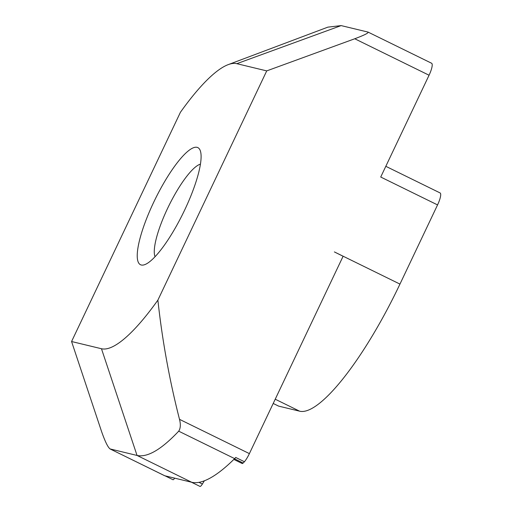 <?xml version="1.0" encoding="UTF-8"?>
<svg xmlns="http://www.w3.org/2000/svg" width="512" height="512" viewBox="0 0 512 512"><rect width="100%" height="100%" fill="white"/><g stroke="black" fill="none" stroke-linecap="round" stroke-linejoin="round"><path stroke-width="0.77" d="M153.6 202.458A65.203 15.635 116.1 0 1 200.448 151.181A65.203 15.635 116.1 0 1 184.698 209.958A65.203 15.635 116.1 0 1 144.787 264.627A65.203 15.635 116.1 0 1 153.6 202.458M200.448 164.154A52.666 12.627 -63.9 0 0 167.52 208.538A52.666 12.627 -63.9 0 0 155.046 256.691M429.062 75.226L354.752 38.765C364.39 35.13 368.826 32.902 368.058 32.09L422.854 58.957A12.538 3.008 116.1 0 1 422.88 58.97L431.622 63.258A12.538 3.008 116.1 0 1 429.062 75.226L380.723 177.03L437.555 204.915L399.955 284.096A150.47 36.077 116.1 0 1 299.616 411.181L278.688 406.131A12.538 3.008 116.1 0 1 278.534 406.08L273.203 403.462L278.688 406.131M399.955 284.096L334.381 251.923L343.104 256.262L249.389 453.619A12.538 3.008 116.1 0 1 244.442 461.747L235.699 457.453A12.538 3.008 116.1 0 1 234.65 458.624A227.795 54.618 -63.9 0 1 191.686 482.259L164.774 475.763A12.538 3.008 116.1 0 1 164.621 475.712L109.965 448.89L164.774 475.763M368.058 32.09L341.146 25.6L327.859 27.142L228.186 64.64A157.99 37.882 -63.9 0 0 180.422 112.282L71.571 341.523L101.581 431.558C105.126 441.664 107.974 447.462 110.131 448.954L137.043 455.45L101.472 348.736L71.571 341.523M354.752 38.765L266.726 70.893L236.826 63.68A157.99 37.882 -63.9 0 0 228.186 64.64M266.726 70.893L157.882 300.128A157.99 37.882 116.1 0 1 101.472 348.736M234.65 458.624L178.707 431.174C180.544 428.41 180.813 424.467 179.501 419.334C169.472 380.115 162.266 340.378 157.882 300.128M385.818 166.31L440.083 192.934A12.538 3.008 116.1 0 1 437.555 204.915M178.707 431.174C161.293 449.606 147.405 457.696 137.043 455.45L191.686 482.259M174.694 478.157A5.018 1.203 116.1 0 1 173.094 479.776L165.062 475.834M244.442 461.747L243.123 463.027A5.018 1.203 116.1 0 1 242.144 463.501L233.837 459.424M204.371 480.781L202.381 484.032A5.018 1.203 116.1 0 1 199.968 486.4L191.373 482.182M236.826 63.68L341.146 25.6M179.501 419.334L249.389 453.619M299.616 411.181L275.226 399.213M234.477 458.79L243.123 463.027M198.925 482.342L202.381 484.032"/></g></svg>
